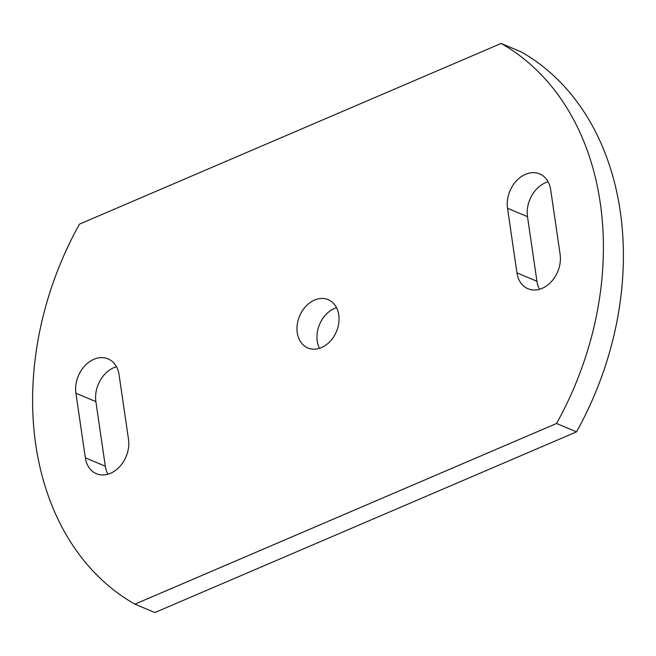 <?xml version="1.0" encoding="UTF-8"?>
<svg xmlns="http://www.w3.org/2000/svg" width="656" height="656" viewBox="0 0 656 656"><rect width="100%" height="100%" fill="white"/><g stroke="black" fill="none" stroke-linecap="round" stroke-linejoin="round"><path stroke-width="0.98" d="M542.135 288.337A27.24 20.795 -67.2 0 0 560.117 254.389L550.687 189.781A27.24 20.795 -67.2 0 0 539.65 173.914A27.24 20.795 -67.2 0 0 516.452 180.835A27.24 20.795 -67.2 0 0 507.531 208.28L516.953 272.88A27.24 20.795 -67.2 0 0 527.99 288.755A27.24 20.795 -67.2 0 0 542.135 288.337M110.52 473.288A27.24 20.795 -67.2 0 0 128.502 439.34L119.072 374.732A27.24 20.795 -67.2 0 0 108.035 358.865A27.24 20.795 -67.2 0 0 84.837 365.786A27.24 20.795 -67.2 0 0 75.916 393.231L85.337 457.831A27.24 20.795 -67.2 0 0 96.375 473.698A27.24 20.795 -67.2 0 0 110.52 473.288M314.552 300.054A26.191 19.992 -67.2 0 0 297.275 324.417A26.191 19.992 -67.2 0 0 307.877 347.959A26.191 19.992 -67.2 0 0 321.481 347.557A26.191 19.992 -67.2 0 0 338.75 323.195A26.191 19.992 -67.2 0 0 328.156 299.653A26.191 19.992 -67.2 0 0 314.552 300.054M336.52 307.697A26.191 19.992 -67.2 0 0 334.519 308.443A26.191 19.992 -67.2 0 0 319.48 348.303M576.534 431.861A288.714 220.359 -67.2 0 0 521.094 51.84L501.118 43.46L79.466 224.139A288.714 220.359 -67.2 0 0 134.906 604.16L154.882 612.54L576.534 431.861L556.559 423.481A288.714 220.359 -67.2 0 0 501.118 43.46M116.481 366.729A27.24 20.795 -67.2 0 0 95.883 401.611L105.313 466.219A27.24 20.795 -67.2 0 0 107.904 474.214M548.096 181.786A27.24 20.795 -67.2 0 0 527.498 216.66L536.928 281.268A27.24 20.795 -67.2 0 0 539.519 289.271M134.906 604.16L556.559 423.481M95.883 401.611L75.916 393.231M105.313 466.219L85.337 457.831M527.498 216.66L507.531 208.28M536.928 281.268L516.953 272.88"/></g></svg>
